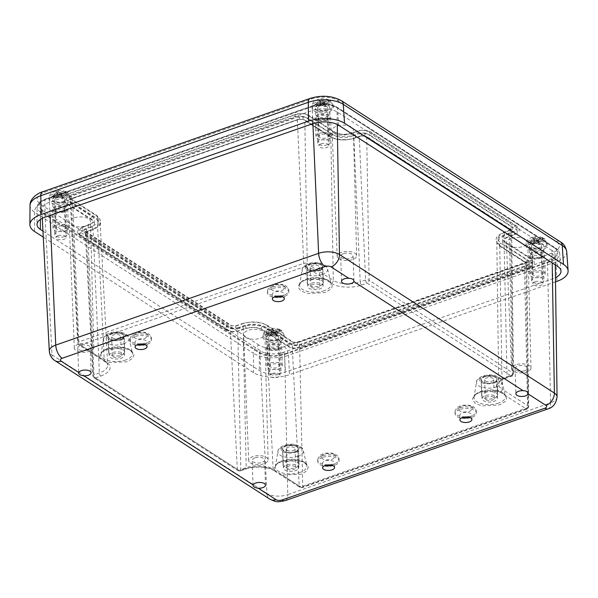 <?xml version="1.0" encoding="UTF-8"?>
<svg xmlns="http://www.w3.org/2000/svg" width="598" height="598" viewBox="0 0 598 598"><rect width="100%" height="100%" fill="white"/><g stroke="black" fill="none" stroke-linecap="round" stroke-linejoin="round"><path stroke-width="0.45" stroke-dasharray="2.99 2.24" d="M144.462 344.403A5.973 2.781 178.1 0 0 146.906 342.049A5.973 2.781 178.1 0 0 143.662 339.701A5.973 2.781 178.1 0 0 137.525 340.053A5.973 2.781 178.1 0 0 134.961 342.445A5.973 2.781 178.1 0 0 137.555 344.627M281.74 296.473A5.973 2.781 178.1 0 0 284.185 294.126A5.973 2.781 178.1 0 0 280.94 291.779A5.973 2.781 178.1 0 0 274.803 292.123A5.973 2.781 178.1 0 0 272.24 294.522A5.973 2.781 178.1 0 0 274.833 296.705M332.002 465.281A5.973 2.781 178.1 0 0 334.446 462.934A5.973 2.781 178.1 0 0 331.202 460.587A5.973 2.781 178.1 0 0 325.065 460.938A5.973 2.781 178.1 0 0 322.501 463.33A5.973 2.781 178.1 0 0 325.095 465.513M469.281 417.359A5.973 2.781 178.1 0 0 471.725 415.005A5.973 2.781 178.1 0 0 468.481 412.657A5.973 2.781 178.1 0 0 462.344 413.009A5.973 2.781 178.1 0 0 459.78 415.401A5.973 2.781 178.1 0 0 462.374 417.583M343.357 253.709A6.227 2.893 178.1 0 0 340.688 256.206A6.227 2.893 178.1 0 0 347.004 258.889A6.227 2.893 178.1 0 0 353.126 255.787A6.227 2.893 178.1 0 0 349.748 253.343A6.227 2.893 178.1 0 0 343.357 253.709M87.585 350.062A6.227 2.893 178.1 0 0 90.261 347.565A6.227 2.893 178.1 0 0 83.944 344.882A6.227 2.893 178.1 0 0 77.815 347.976A6.227 2.893 178.1 0 0 81.193 350.421A6.227 2.893 178.1 0 0 87.585 350.062M254.86 457.881A6.227 2.893 178.1 0 0 252.184 460.37A6.227 2.893 178.1 0 0 258.508 463.061A6.227 2.893 178.1 0 0 264.63 459.959A6.227 2.893 178.1 0 0 261.251 457.515A6.227 2.893 178.1 0 0 254.86 457.881M524.827 370.678A6.227 2.893 178.1 0 0 527.496 368.181A6.227 2.893 178.1 0 0 521.179 365.498A6.227 2.893 178.1 0 0 515.057 368.6A6.227 2.893 178.1 0 0 518.436 371.037A6.227 2.893 178.1 0 0 524.827 370.678M551.984 250.472L337.055 111.938A17.783 8.275 178.1 0 0 312.32 110.503L49.447 202.281A17.783 8.275 178.1 0 0 41.815 209.479A17.783 8.275 178.1 0 0 44.985 213.912L259.906 352.446A17.783 8.275 178.1 0 0 284.648 353.881L547.514 262.103A17.783 8.275 178.1 0 0 555.153 255.054A17.783 8.275 178.1 0 0 551.984 250.472L552.193 262.911M338.924 258.785A9.718 4.522 178.1 0 0 349.867 260.227A9.718 4.522 178.1 0 0 356.625 255.69A9.718 4.522 178.1 0 0 346.758 251.474A9.718 4.522 178.1 0 0 337.19 256.333A9.718 4.522 178.1 0 0 338.924 258.785M78.495 344.201A9.718 4.522 178.1 0 0 74.324 348.111A9.718 4.522 178.1 0 0 84.183 352.289A9.718 4.522 178.1 0 0 93.751 347.468A9.718 4.522 178.1 0 0 88.489 343.633A9.718 4.522 178.1 0 0 78.495 344.201M250.427 462.957A9.718 4.522 178.1 0 0 261.363 464.399A9.718 4.522 178.1 0 0 268.121 459.862A9.718 4.522 178.1 0 0 258.261 455.646A9.718 4.522 178.1 0 0 248.693 460.505A9.718 4.522 178.1 0 0 250.427 462.957M515.738 364.817A9.718 4.522 178.1 0 0 511.567 368.727A9.718 4.522 178.1 0 0 521.426 372.905A9.718 4.522 178.1 0 0 530.994 368.084A9.718 4.522 178.1 0 0 525.732 364.257A9.718 4.522 178.1 0 0 515.738 364.817M277.554 349.307A6.227 2.893 178.1 0 0 280.23 346.818A6.227 2.893 178.1 0 0 273.906 344.127A6.227 2.893 178.1 0 0 267.784 347.229A6.227 2.893 178.1 0 0 271.163 349.673A6.227 2.893 178.1 0 0 277.554 349.307M540.42 257.536A6.227 2.893 178.1 0 0 543.096 255.04A6.227 2.893 178.1 0 0 536.78 252.356A6.227 2.893 178.1 0 0 530.65 255.451A6.227 2.893 178.1 0 0 534.036 257.895A6.227 2.893 178.1 0 0 540.42 257.536M326.508 119.652A6.227 2.893 178.1 0 0 329.177 117.156A6.227 2.893 178.1 0 0 322.86 114.472A6.227 2.893 178.1 0 0 316.738 117.567A6.227 2.893 178.1 0 0 320.117 120.011A6.227 2.893 178.1 0 0 326.508 119.652M63.635 211.423A6.227 2.893 178.1 0 0 66.311 208.934A6.227 2.893 178.1 0 0 59.994 206.243A6.227 2.893 178.1 0 0 53.865 209.345A6.227 2.893 178.1 0 0 57.244 211.789A6.227 2.893 178.1 0 0 63.635 211.423M73.778 217.964A10.674 4.963 178.1 0 0 69.196 222.254A10.674 4.963 178.1 0 0 80.027 226.844A10.674 4.963 178.1 0 0 90.53 221.544A10.674 4.963 178.1 0 0 84.752 217.343A10.674 4.963 178.1 0 0 73.778 217.964M245.472 337.339A10.674 4.963 178.1 0 0 257.476 338.924A10.674 4.963 178.1 0 0 264.899 333.938A10.674 4.963 178.1 0 0 254.068 329.319A10.674 4.963 178.1 0 0 243.565 334.648A10.674 4.963 178.1 0 0 245.472 337.339M333.968 133.167A10.674 4.963 178.1 0 0 345.98 134.752A10.674 4.963 178.1 0 0 353.396 129.773A10.674 4.963 178.1 0 0 342.564 125.146A10.674 4.963 178.1 0 0 332.062 130.476A10.674 4.963 178.1 0 0 333.968 133.167M511.021 238.58A10.674 4.963 178.1 0 0 506.439 242.87A10.674 4.963 178.1 0 0 517.263 247.46A10.674 4.963 178.1 0 0 527.765 242.168A10.674 4.963 178.1 0 0 521.987 237.959A10.674 4.963 178.1 0 0 511.021 238.58M237.698 327.958L243.094 326.074A16.535 7.692 -1.9 0 1 266.095 327.412L292.145 344.201A5.352 2.489 178.1 0 0 299.591 344.635L524.461 266.125A5.352 2.489 178.1 0 0 526.763 264.002A5.352 2.489 178.1 0 0 525.806 262.627L499.756 245.83A16.535 7.692 -1.9 0 1 496.803 241.57A16.535 7.692 -1.9 0 1 503.905 235.021L509.309 233.13A5.352 2.489 178.1 0 0 511.604 231.015A5.352 2.489 178.1 0 0 510.647 229.632L366.709 136.852A5.352 2.489 178.1 0 0 359.263 136.426L353.867 138.31A16.535 7.692 -1.9 0 1 330.866 136.972L304.816 120.183A5.352 2.489 178.1 0 0 297.378 119.749L72.5 198.259A5.352 2.489 178.1 0 0 70.205 200.427A5.352 2.489 178.1 0 0 71.155 201.758L97.205 218.554A16.535 7.692 -1.9 0 1 100.15 222.673A16.535 7.692 -1.9 0 1 93.056 229.363L87.659 231.254A5.352 2.489 178.1 0 0 85.357 233.414A5.352 2.489 178.1 0 0 86.314 234.752L230.252 327.532A5.352 2.489 178.1 0 0 237.698 327.958L240.822 469.535A2.534 1.181 -1.9 0 1 237.294 469.325L230.252 327.532M278.391 374.49A6.227 2.893 -1.9 0 1 272 374.849A6.227 2.893 -1.9 0 1 268.622 372.405A6.227 2.893 -1.9 0 1 274.744 369.31A6.227 2.893 -1.9 0 1 281.06 371.993A6.227 2.893 -1.9 0 1 278.391 374.49M541.257 282.712A6.227 2.893 -1.9 0 1 534.866 283.071A6.227 2.893 -1.9 0 1 531.487 280.626A6.227 2.893 -1.9 0 1 537.617 277.532A6.227 2.893 -1.9 0 1 543.933 280.215A6.227 2.893 -1.9 0 1 541.257 282.712M327.338 144.828A6.227 2.893 -1.9 0 1 320.954 145.187A6.227 2.893 -1.9 0 1 317.568 142.743A6.227 2.893 -1.9 0 1 323.697 139.648A6.227 2.893 -1.9 0 1 330.014 142.331A6.227 2.893 -1.9 0 1 327.338 144.828M64.472 236.606A6.227 2.893 -1.9 0 1 58.081 236.965A6.227 2.893 -1.9 0 1 54.702 234.521A6.227 2.893 -1.9 0 1 60.824 231.426A6.227 2.893 -1.9 0 1 67.148 234.11A6.227 2.893 -1.9 0 1 64.472 236.606M274.131 470.006L281.905 474.947L301.108 474.244L306.938 470.88L308.471 466.425L305.032 462.553L297.662 460.131L280.006 461.888L274.617 465.707L274.131 470.006C268.166 466.246 252.879 465.67 244.874 468.899A2.489 1.233 70.8 0 0 245.621 469.049A2.489 1.233 70.8 0 0 246.219 467.651A19.345 9 -1.9 0 1 273.137 469.213L266.095 327.412M86.314 234.752L93.355 376.546A2.534 1.181 -1.9 0 1 92.899 375.918A2.534 1.181 -1.9 0 1 93.991 374.886A2.489 1.233 70.8 0 0 95.486 377.973L95.471 378.003A2.489 1.831 122.8 0 1 94.05 377.891A2.489 1.831 122.8 0 1 93.355 376.546L237.294 469.325A2.489 1.831 -57.2 0 0 237.989 470.671A2.489 1.831 -57.2 0 0 239.417 470.783L239.477 470.783A2.489 1.233 70.8 0 0 240.224 470.932A2.489 1.233 70.8 0 0 240.822 469.535L246.219 467.651L243.094 326.074M99.717 357.522L107.356 362.508L126.731 361.85L132.554 358.494L134.109 354.053L130.708 350.189L123.375 347.752L105.749 349.449L100.307 353.231L99.717 357.522L80.311 345.009A2.489 1.831 122.8 0 1 78.891 344.904A2.489 1.831 122.8 0 1 78.196 343.558L71.155 201.758M97.205 218.554L104.246 360.347L78.196 343.558A2.534 1.181 -1.9 0 1 77.747 342.931A2.534 1.181 -1.9 0 1 78.831 341.899A2.489 1.233 70.8 0 0 80.326 344.986L80.311 345.009M72.5 198.259L78.831 341.899L303.709 263.389A2.534 1.181 -1.9 0 1 307.237 263.591A2.489 1.831 122.8 0 1 305.264 266.476L305.204 266.469A2.489 1.233 -109.2 0 1 303.709 263.389L297.378 119.749M305.264 266.476L332.436 283.923C338.401 287.683 353.695 288.258 361.693 285.029A2.489 1.233 -109.2 0 1 360.205 281.95A19.345 9 -1.9 0 1 333.288 280.387L330.866 136.972M353.867 138.31L360.205 281.95L365.602 280.058A2.534 1.181 -1.9 0 1 369.13 280.268A2.489 1.831 122.8 0 1 367.157 283.146L367.09 283.146A2.489 1.233 -109.2 0 1 365.602 280.058L359.263 136.426M366.709 136.852L369.13 280.268L513.069 373.047A2.534 1.181 -1.9 0 1 513.525 373.698A2.534 1.181 -1.9 0 1 512.434 374.707A2.489 1.233 -109.2 0 1 511.836 376.105A2.489 1.233 -109.2 0 1 511.081 375.955L511.096 375.925A2.489 1.831 -57.2 0 0 513.069 373.047L510.647 229.632M506.85 396.414L499.21 391.421L481.128 391.668L474.715 394.792L472.345 399.143L475.029 403.202L481.801 405.915L499.719 404.898L506.005 401.026L506.85 396.414L526.255 408.92A2.489 1.831 -57.2 0 0 528.228 406.035L525.806 262.627M499.756 245.83L502.178 389.246L528.228 406.035A2.534 1.181 -1.9 0 1 528.677 406.692A2.534 1.181 -1.9 0 1 527.593 407.694A2.489 1.233 -109.2 0 1 526.988 409.092A2.489 1.233 -109.2 0 1 526.24 408.942L526.255 408.92M524.461 266.125L527.593 407.694L302.715 486.204A2.534 1.181 -1.9 0 1 299.187 486.002A2.489 1.831 -57.2 0 0 299.882 487.348A2.489 1.831 -57.2 0 0 301.302 487.452L301.362 487.46A2.489 1.233 70.8 0 0 302.117 487.609A2.489 1.233 70.8 0 0 302.715 486.204L299.591 344.635M134.789 336.569A10.674 4.963 178.1 0 0 130.207 340.838A10.674 4.963 178.1 0 0 141.038 345.45A10.674 4.963 178.1 0 0 151.541 340.135A10.674 4.963 178.1 0 0 145.748 335.941A10.674 4.963 178.1 0 0 134.789 336.569M272.068 288.64A10.674 4.963 178.1 0 0 267.485 292.915A10.674 4.963 178.1 0 0 278.317 297.52A10.674 4.963 178.1 0 0 288.819 292.205A10.674 4.963 178.1 0 0 283.018 288.012A10.674 4.963 178.1 0 0 272.068 288.64M459.608 409.518A10.674 4.963 178.1 0 0 455.026 413.794A10.674 4.963 178.1 0 0 465.857 418.406A10.674 4.963 178.1 0 0 476.359 413.091A10.674 4.963 178.1 0 0 470.566 408.897A10.674 4.963 178.1 0 0 459.608 409.518M322.337 457.448A10.674 4.963 178.1 0 0 317.755 461.723A10.674 4.963 178.1 0 0 328.579 466.328A10.674 4.963 178.1 0 0 339.081 461.013A10.674 4.963 178.1 0 0 333.288 456.827A10.674 4.963 178.1 0 0 322.337 457.448M324.669 278.982L306.625 279.311L300.278 282.45L297.983 286.793L300.697 290.837L307.462 293.528L325.349 292.504L331.673 288.587L332.436 283.923M111.602 333.617A8.006 3.723 -1.9 0 1 119.817 333.146A8.006 3.723 -1.9 0 1 124.167 336.293A8.006 3.723 -1.9 0 1 116.289 340.277A8.006 3.723 -1.9 0 1 108.163 336.824A8.006 3.723 -1.9 0 1 111.602 333.617M310.213 264.271A8.006 3.723 -1.9 0 1 318.435 263.808A8.006 3.723 -1.9 0 1 322.778 266.947A8.006 3.723 -1.9 0 1 314.899 270.931A8.006 3.723 -1.9 0 1 306.781 267.478A8.006 3.723 -1.9 0 1 310.213 264.271M484.589 376.665A8.006 3.723 -1.9 0 1 492.804 376.202A8.006 3.723 -1.9 0 1 497.147 379.341A8.006 3.723 -1.9 0 1 489.276 383.325A8.006 3.723 -1.9 0 1 481.151 379.872A8.006 3.723 -1.9 0 1 484.589 376.665M285.971 446.011A8.006 3.723 -1.9 0 1 294.194 445.54A8.006 3.723 -1.9 0 1 298.537 448.687A8.006 3.723 -1.9 0 1 290.658 452.671A8.006 3.723 -1.9 0 1 282.54 449.218A8.006 3.723 -1.9 0 1 285.971 446.011M112.125 349.352A8.006 3.723 -1.9 0 1 120.34 348.881A8.006 3.723 -1.9 0 1 124.683 352.028A8.006 3.723 -1.9 0 1 116.812 356.012A8.006 3.723 -1.9 0 1 108.687 352.558A8.006 3.723 -1.9 0 1 112.125 349.352M310.736 280.006A8.006 3.723 -1.9 0 1 318.951 279.543A8.006 3.723 -1.9 0 1 323.301 282.682A8.006 3.723 -1.9 0 1 315.423 286.666A8.006 3.723 -1.9 0 1 307.297 283.213A8.006 3.723 -1.9 0 1 310.736 280.006M485.113 392.4A8.006 3.723 -1.9 0 1 493.328 391.937A8.006 3.723 -1.9 0 1 497.671 395.076A8.006 3.723 -1.9 0 1 489.792 399.06A8.006 3.723 -1.9 0 1 481.674 395.607A8.006 3.723 -1.9 0 1 485.113 392.4M286.494 461.746A8.006 3.723 -1.9 0 1 294.709 461.275A8.006 3.723 -1.9 0 1 299.06 464.422A8.006 3.723 -1.9 0 1 291.181 468.406A8.006 3.723 -1.9 0 1 283.063 464.952A8.006 3.723 -1.9 0 1 286.494 461.746M55.726 197.086A7.116 3.311 178.1 0 0 52.676 199.941A7.116 3.311 178.1 0 0 59.89 203.006A7.116 3.311 178.1 0 0 66.894 199.463A7.116 3.311 178.1 0 0 63.029 196.675A7.116 3.311 178.1 0 0 55.726 197.086M318.599 105.315A7.116 3.311 178.1 0 0 315.542 108.163A7.116 3.311 178.1 0 0 322.763 111.235A7.116 3.311 178.1 0 0 329.76 107.692A7.116 3.311 178.1 0 0 325.903 104.897A7.116 3.311 178.1 0 0 318.599 105.315M532.504 243.192A7.116 3.311 178.1 0 0 529.454 246.04A7.116 3.311 178.1 0 0 536.668 249.112A7.116 3.311 178.1 0 0 543.672 245.569A7.116 3.311 178.1 0 0 539.807 242.773A7.116 3.311 178.1 0 0 532.504 243.192M269.638 334.97A7.116 3.311 178.1 0 0 266.581 337.818A7.116 3.311 178.1 0 0 273.802 340.89A7.116 3.311 178.1 0 0 280.806 337.347A7.116 3.311 178.1 0 0 276.941 334.551A7.116 3.311 178.1 0 0 269.638 334.97M55.935 203.38A7.116 3.311 -1.9 0 1 63.239 202.969A7.116 3.311 -1.9 0 1 67.103 205.764A7.116 3.311 -1.9 0 1 60.099 209.3A7.116 3.311 -1.9 0 1 52.878 206.235A7.116 3.311 -1.9 0 1 55.935 203.38M318.809 111.609A7.116 3.311 -1.9 0 1 326.112 111.191A7.116 3.311 -1.9 0 1 329.969 113.986A7.116 3.311 -1.9 0 1 322.972 117.529A7.116 3.311 -1.9 0 1 315.751 114.457A7.116 3.311 -1.9 0 1 318.809 111.609M532.713 249.486A7.116 3.311 -1.9 0 1 540.016 249.067A7.116 3.311 -1.9 0 1 543.881 251.863A7.116 3.311 -1.9 0 1 536.877 255.406A7.116 3.311 -1.9 0 1 529.664 252.334A7.116 3.311 -1.9 0 1 532.713 249.486M269.848 341.264A7.116 3.311 -1.9 0 1 277.151 340.845A7.116 3.311 -1.9 0 1 281.008 343.641A7.116 3.311 -1.9 0 1 274.011 347.184A7.116 3.311 -1.9 0 1 266.79 344.112A7.116 3.311 -1.9 0 1 269.848 341.264M555.512 281.845L289.522 374.707A25.893 12.042 -1.9 0 1 253.5 372.621L43.273 237.114M42.959 231.105L259.345 370.581A18.777 8.731 178.1 0 0 285.463 372.091L552.933 278.713A18.777 8.731 178.1 0 0 555.46 277.666M242.362 323.832C248.925 321.126 261.917 321.881 266.155 325.215L292.512 342.206L298.417 342.542L526.233 263.008C528.184 262.171 528.542 261.251 527.301 260.235L500.937 243.244C495.951 239.14 497.379 235.41 505.235 232.054L511.073 230.013C513.032 229.184 513.383 228.257 512.142 227.24L366.155 133.145L360.258 132.801L354.412 134.842C347.857 137.547 334.865 136.793 330.627 133.459L304.262 116.475L298.365 116.132L70.549 195.673C68.598 196.503 68.239 197.422 69.48 198.446L95.844 215.43C100.83 219.533 99.403 223.263 91.546 226.62L85.708 228.66C83.75 229.49 83.399 230.417 84.639 231.433L230.626 325.529L236.524 325.873L242.362 323.832A1.779 0.875 70.8 0 0 241.831 323.727A1.779 0.875 70.8 0 0 241.457 325.215A1.779 0.875 70.8 0 0 242.467 326.979C248.985 324.273 262.066 325.035 266.26 328.362L292.616 345.352L298.522 345.689L526.337 266.155C528.281 265.318 528.639 264.398 527.406 263.382L501.042 246.391C496.056 242.287 497.491 238.557 505.34 235.201L511.178 233.16C513.129 232.33 513.48 231.404 512.247 230.387L366.26 136.292L360.362 135.948L354.517 137.989C348.006 140.694 334.925 139.939 330.731 136.606L304.367 119.622L298.469 119.279L70.654 198.82C68.703 199.65 68.351 200.577 69.585 201.593L95.942 218.576C100.927 222.68 99.5 226.41 91.651 229.767L85.806 231.807C83.862 232.637 83.511 233.564 84.744 234.58L230.731 328.676A1.779 1.308 -57.2 0 0 232.054 327.211A1.779 1.308 -57.2 0 0 231.643 325.611A1.779 1.308 -57.2 0 0 230.626 325.529M238.991 327.457C234.438 328.743 230.462 328.519 227.076 326.77L81.089 232.674C78.585 230.619 79.295 228.75 83.242 227.068L89.08 225.027C94.947 222.523 96.016 219.735 92.286 216.67L65.93 199.68C63.425 197.632 64.143 195.763 68.082 194.081L295.905 114.539C300.458 113.254 304.427 113.485 307.821 115.235L334.177 132.225C339.23 134.819 345.158 135.163 351.953 133.257L357.791 131.216C362.343 129.93 366.32 130.162 369.706 131.904L515.693 225.999C518.197 228.055 517.479 229.924 513.54 231.605L507.702 233.646C501.834 236.15 500.765 238.938 504.495 242.003L530.852 258.994C533.356 261.049 532.639 262.911 528.699 264.593L300.876 344.134C296.324 345.42 292.355 345.188 288.961 343.439L262.604 326.456C257.544 323.854 251.623 323.511 244.829 325.424L238.991 327.457A1.779 0.875 -109.2 0 1 240 329.221A1.779 0.875 -109.2 0 1 239.626 330.716A1.779 0.875 -109.2 0 1 239.095 330.604C234.543 331.89 230.566 331.658 227.18 329.917A1.779 1.308 122.8 0 1 226.164 329.834A1.779 1.308 122.8 0 1 225.752 328.235A1.779 1.308 122.8 0 1 227.076 326.77M495.458 377.405A7.684 3.573 178.1 0 0 486.802 376.262A7.684 3.573 178.1 0 0 481.472 379.865A7.684 3.573 178.1 0 0 489.269 383.176A7.684 3.573 178.1 0 0 496.826 379.349A7.684 3.573 178.1 0 0 495.458 377.405M496.086 396.287A7.684 3.573 -1.9 0 1 497.454 398.238A7.684 3.573 -1.9 0 1 489.897 402.065A7.684 3.573 -1.9 0 1 482.1 398.746A7.684 3.573 -1.9 0 1 487.422 395.151A7.684 3.573 -1.9 0 1 496.086 396.287M485.434 380.904A4.522 2.108 178.1 0 0 490.532 381.576A4.522 2.108 178.1 0 0 493.671 379.453A4.522 2.108 178.1 0 0 489.082 377.502A4.522 2.108 178.1 0 0 484.627 379.76A4.522 2.108 178.1 0 0 485.434 380.904M486.062 399.785A4.522 2.108 178.1 0 0 491.16 400.458A4.522 2.108 178.1 0 0 494.299 398.343A4.522 2.108 178.1 0 0 489.71 396.384A4.522 2.108 178.1 0 0 485.255 398.642A4.522 2.108 178.1 0 0 486.062 399.785M122.478 334.349A7.684 3.573 178.1 0 0 113.814 333.213A7.684 3.573 178.1 0 0 108.485 336.809A7.684 3.573 178.1 0 0 116.281 340.127A7.684 3.573 178.1 0 0 123.846 336.3A7.684 3.573 178.1 0 0 122.478 334.349M123.098 353.239A7.684 3.573 -1.9 0 1 124.474 355.182A7.684 3.573 -1.9 0 1 116.909 359.009A7.684 3.573 -1.9 0 1 109.113 355.69A7.684 3.573 -1.9 0 1 114.442 352.095A7.684 3.573 -1.9 0 1 123.098 353.239M112.454 337.855A4.522 2.108 178.1 0 0 117.552 338.52A4.522 2.108 178.1 0 0 120.691 336.405A4.522 2.108 178.1 0 0 116.094 334.454A4.522 2.108 178.1 0 0 111.647 336.704A4.522 2.108 178.1 0 0 112.454 337.855M113.074 356.737A4.522 2.108 178.1 0 0 118.18 357.41A4.522 2.108 178.1 0 0 121.312 355.287A4.522 2.108 178.1 0 0 116.722 353.336A4.522 2.108 178.1 0 0 112.267 355.586A4.522 2.108 178.1 0 0 113.074 356.737M296.847 446.743A7.684 3.573 178.1 0 0 288.184 445.607A7.684 3.573 178.1 0 0 282.861 449.203A7.684 3.573 178.1 0 0 290.658 452.522A7.684 3.573 178.1 0 0 298.215 448.694A7.684 3.573 178.1 0 0 296.847 446.743M297.475 465.633A7.684 3.573 -1.9 0 1 298.843 467.576A7.684 3.573 -1.9 0 1 291.278 471.403A7.684 3.573 -1.9 0 1 283.482 468.085A7.684 3.573 -1.9 0 1 288.812 464.489A7.684 3.573 -1.9 0 1 297.475 465.633M286.823 450.249A4.522 2.108 178.1 0 0 291.921 450.914A4.522 2.108 178.1 0 0 295.061 448.799A4.522 2.108 178.1 0 0 290.464 446.848A4.522 2.108 178.1 0 0 286.016 449.098A4.522 2.108 178.1 0 0 286.823 450.249M287.451 469.131A4.522 2.108 178.1 0 0 292.549 469.804A4.522 2.108 178.1 0 0 295.689 467.681A4.522 2.108 178.1 0 0 291.091 465.73A4.522 2.108 178.1 0 0 286.644 467.98A4.522 2.108 178.1 0 0 287.451 469.131M321.089 265.011A7.684 3.573 178.1 0 0 312.425 263.868A7.684 3.573 178.1 0 0 307.095 267.47A7.684 3.573 178.1 0 0 314.899 270.782A7.684 3.573 178.1 0 0 322.457 266.955A7.684 3.573 178.1 0 0 321.089 265.011M321.717 283.893A7.684 3.573 -1.9 0 1 323.084 285.844A7.684 3.573 -1.9 0 1 315.52 289.671A7.684 3.573 -1.9 0 1 307.723 286.352A7.684 3.573 -1.9 0 1 313.053 282.757A7.684 3.573 -1.9 0 1 321.717 283.893M311.065 268.509A4.522 2.108 178.1 0 0 316.163 269.182A4.522 2.108 178.1 0 0 319.302 267.059A4.522 2.108 178.1 0 0 314.705 265.108A4.522 2.108 178.1 0 0 310.257 267.366A4.522 2.108 178.1 0 0 311.065 268.509M311.693 287.391A4.522 2.108 178.1 0 0 316.791 288.064A4.522 2.108 178.1 0 0 319.93 285.949A4.522 2.108 178.1 0 0 315.333 283.99A4.522 2.108 178.1 0 0 310.885 286.248A4.522 2.108 178.1 0 0 311.693 287.391M329.894 134.042A7.684 3.573 -1.9 0 1 331.262 135.993A7.684 3.573 -1.9 0 1 323.705 139.82A7.684 3.573 -1.9 0 1 315.908 136.501A7.684 3.573 -1.9 0 1 321.231 132.906A7.684 3.573 -1.9 0 1 329.894 134.042M329.266 115.16A7.684 3.573 178.1 0 0 320.603 114.016A7.684 3.573 178.1 0 0 315.281 117.619A7.684 3.573 178.1 0 0 323.077 120.931A7.684 3.573 178.1 0 0 330.634 117.111A7.684 3.573 178.1 0 0 329.266 115.16M319.87 137.54A4.522 2.108 -1.9 0 1 319.063 136.396A4.522 2.108 -1.9 0 1 323.511 134.139A4.522 2.108 -1.9 0 1 328.108 136.097A4.522 2.108 -1.9 0 1 324.968 138.213A4.522 2.108 -1.9 0 1 319.87 137.54M319.242 118.658A4.522 2.108 -1.9 0 1 318.435 117.514A4.522 2.108 -1.9 0 1 322.89 115.257A4.522 2.108 -1.9 0 1 327.48 117.215A4.522 2.108 -1.9 0 1 324.34 119.331A4.522 2.108 -1.9 0 1 319.242 118.658M543.806 271.926A7.684 3.573 -1.9 0 1 545.182 273.877A7.684 3.573 -1.9 0 1 537.617 277.704A7.684 3.573 -1.9 0 1 529.821 274.385A7.684 3.573 -1.9 0 1 535.15 270.789A7.684 3.573 -1.9 0 1 543.806 271.926M543.186 253.044A7.684 3.573 178.1 0 0 534.522 251.9A7.684 3.573 178.1 0 0 529.193 255.503A7.684 3.573 178.1 0 0 536.997 258.814A7.684 3.573 178.1 0 0 544.554 254.995A7.684 3.573 178.1 0 0 543.186 253.044M533.782 275.424A4.522 2.108 -1.9 0 1 532.982 274.28A4.522 2.108 -1.9 0 1 537.43 272.023A4.522 2.108 -1.9 0 1 542.02 273.981A4.522 2.108 -1.9 0 1 538.888 276.097A4.522 2.108 -1.9 0 1 533.782 275.424M533.162 256.542A4.522 2.108 -1.9 0 1 532.355 255.398A4.522 2.108 -1.9 0 1 536.802 253.141A4.522 2.108 -1.9 0 1 541.399 255.099A4.522 2.108 -1.9 0 1 538.26 257.215A4.522 2.108 -1.9 0 1 533.162 256.542M67.021 225.82A7.684 3.573 -1.9 0 1 68.396 227.771A7.684 3.573 -1.9 0 1 60.832 231.59A7.684 3.573 -1.9 0 1 53.035 228.279A7.684 3.573 -1.9 0 1 58.365 224.676A7.684 3.573 -1.9 0 1 67.021 225.82M66.4 206.938A7.684 3.573 178.1 0 0 57.737 205.794A7.684 3.573 178.1 0 0 52.407 209.397A7.684 3.573 178.1 0 0 60.204 212.709A7.684 3.573 178.1 0 0 67.768 208.881A7.684 3.573 178.1 0 0 66.4 206.938M56.997 229.318A4.522 2.108 -1.9 0 1 56.19 228.174A4.522 2.108 -1.9 0 1 60.645 225.917A4.522 2.108 -1.9 0 1 65.234 227.875A4.522 2.108 -1.9 0 1 62.102 229.991A4.522 2.108 -1.9 0 1 56.997 229.318M56.376 210.436A4.522 2.108 -1.9 0 1 55.569 209.285A4.522 2.108 -1.9 0 1 60.017 207.035A4.522 2.108 -1.9 0 1 64.606 208.986A4.522 2.108 -1.9 0 1 61.474 211.109A4.522 2.108 -1.9 0 1 56.376 210.436M280.94 363.704A7.684 3.573 -1.9 0 1 282.308 365.655A7.684 3.573 -1.9 0 1 274.751 369.474A7.684 3.573 -1.9 0 1 266.955 366.163A7.684 3.573 -1.9 0 1 272.277 362.56A7.684 3.573 -1.9 0 1 280.94 363.704M280.312 344.822A7.684 3.573 178.1 0 0 271.656 343.678A7.684 3.573 178.1 0 0 266.327 347.281A7.684 3.573 178.1 0 0 274.123 350.592A7.684 3.573 178.1 0 0 281.68 346.765A7.684 3.573 178.1 0 0 280.312 344.822M270.916 367.202A4.522 2.108 -1.9 0 1 270.109 366.058A4.522 2.108 -1.9 0 1 274.564 363.801A4.522 2.108 -1.9 0 1 279.154 365.759A4.522 2.108 -1.9 0 1 276.014 367.875A4.522 2.108 -1.9 0 1 270.916 367.202M270.289 348.32A4.522 2.108 -1.9 0 1 269.481 347.169A4.522 2.108 -1.9 0 1 273.936 344.919A4.522 2.108 -1.9 0 1 278.526 346.87A4.522 2.108 -1.9 0 1 275.386 348.993A4.522 2.108 -1.9 0 1 270.289 348.32M319.781 106.078A5.038 2.34 178.1 0 0 317.62 108.096A5.038 2.34 178.1 0 0 322.733 110.264A5.038 2.34 178.1 0 0 327.689 107.76A5.038 2.34 178.1 0 0 324.953 105.779A5.038 2.34 178.1 0 0 319.781 106.078M321.036 143.841A5.038 2.34 -1.9 0 1 326.202 143.55A5.038 2.34 -1.9 0 1 328.937 145.523A5.038 2.34 -1.9 0 1 323.981 148.035A5.038 2.34 -1.9 0 1 318.869 145.86A5.038 2.34 -1.9 0 1 321.036 143.841M316.634 104.045A10.555 4.911 178.1 0 0 312.104 108.275A10.555 4.911 178.1 0 0 322.815 112.835A10.555 4.911 178.1 0 0 333.206 107.573A10.555 4.911 178.1 0 0 327.472 103.432A10.555 4.911 178.1 0 0 316.634 104.045M316.858 103.133L313.935 105.682L320.057 103.544L320.64 103.97L318.756 102.759L318.674 100.24L320.678 101.63L316.858 103.133L319.033 99.776L326.433 99.791L322.905 101.017L320.072 99.754L318.674 100.24M315.557 106.728L318.48 104.179L322.008 102.946L322.068 104.859L315.557 106.728A9.561 4.448 -1.9 0 1 313.935 105.682M328.055 100.838L331.075 101.309L324.953 103.447L324.437 105.031L326.321 106.242L326.239 103.723L324.236 102.34L328.055 100.838C331.389 102.878 321.597 106.294 318.48 104.179M333.206 107.573L333.138 105.659A10.555 4.911 178.1 0 0 327.405 101.518A10.555 4.911 178.1 0 0 316.574 102.131A10.555 4.911 178.1 0 0 312.036 106.362A10.555 4.911 178.1 0 0 322.748 110.922A10.555 4.911 178.1 0 0 333.138 105.659L331.075 101.309A9.561 4.448 -1.9 0 0 329.453 100.262L326.433 99.791M318.756 102.759L320.154 102.273L322.038 103.484L323.331 102.4L329.453 100.262M322.008 102.946L324.834 104.216L326.239 103.723M320.386 101.899L320.446 103.813L323.04 105.517L322.957 103.006M320.057 103.544L321.679 104.59M320.154 102.273L320.072 99.754M323.331 102.4L324.953 103.447M324.236 102.34L324.437 105.031L322.038 103.484L321.956 100.965M326.321 106.242L324.923 106.736L324.834 104.216M324.923 106.736L322.068 104.859M533.693 243.954A5.038 2.34 178.1 0 0 531.525 245.972A5.038 2.34 178.1 0 0 536.638 248.148A5.038 2.34 178.1 0 0 541.594 245.636A5.038 2.34 178.1 0 0 538.858 243.663A5.038 2.34 178.1 0 0 533.693 243.954M534.941 281.718A5.038 2.34 -1.9 0 1 540.114 281.426A5.038 2.34 -1.9 0 1 542.849 283.407A5.038 2.34 -1.9 0 1 537.894 285.911A5.038 2.34 -1.9 0 1 532.781 283.736A5.038 2.34 -1.9 0 1 534.941 281.718M530.546 241.928A10.555 4.911 178.1 0 0 526.008 246.152A10.555 4.911 178.1 0 0 536.727 250.712A10.555 4.911 178.1 0 0 547.11 245.457A10.555 4.911 178.1 0 0 541.384 241.308A10.555 4.911 178.1 0 0 530.546 241.928M530.762 241.009L527.84 243.558L533.969 241.42L534.545 241.854L532.669 240.635L532.579 238.124L534.582 239.506L530.762 241.009L532.945 237.653L540.345 237.668L536.817 238.901L533.984 237.63L532.579 238.124M529.462 244.604L532.384 242.055L535.913 240.822L535.98 242.736L529.462 244.604A9.561 4.448 -1.9 0 1 527.84 243.558M541.967 238.714L544.987 239.185L538.858 241.323L538.35 242.908L540.233 244.119L540.144 241.607L538.14 240.217L541.967 238.714C545.301 240.755 535.502 244.171 532.384 242.055M547.11 245.457L547.05 243.543A10.555 4.911 178.1 0 0 541.317 239.394A10.555 4.911 178.1 0 0 530.478 240.015A10.555 4.911 178.1 0 0 525.948 244.238A10.555 4.911 178.1 0 0 536.66 248.798A10.555 4.911 178.1 0 0 547.05 243.543L544.987 239.185A9.561 4.448 -1.9 0 0 543.365 238.139L540.345 237.668M532.669 240.635L534.066 240.149L535.95 241.36L537.236 240.276L543.365 238.139M535.913 240.822L538.746 242.093L540.144 241.607M534.291 239.783L534.358 241.697L536.944 243.401L536.862 240.882M533.969 241.42L535.591 242.467M534.066 240.149L533.984 237.63M537.236 240.276L538.858 241.323M538.14 240.217L538.35 242.908L535.95 241.36L535.868 238.841M540.233 244.119L538.828 244.612L538.746 242.093M538.828 244.612L535.98 242.736M270.819 335.732A5.038 2.34 178.1 0 0 268.659 337.75A5.038 2.34 178.1 0 0 273.772 339.926A5.038 2.34 178.1 0 0 278.728 337.414A5.038 2.34 178.1 0 0 275.992 335.433A5.038 2.34 178.1 0 0 270.819 335.732M272.075 373.496A5.038 2.34 -1.9 0 1 277.248 373.204A5.038 2.34 -1.9 0 1 279.976 375.178A5.038 2.34 -1.9 0 1 275.02 377.689A5.038 2.34 -1.9 0 1 269.907 375.514A5.038 2.34 -1.9 0 1 272.075 373.496M267.672 333.699A10.555 4.911 178.1 0 0 263.142 337.93A10.555 4.911 178.1 0 0 273.854 342.49A10.555 4.911 178.1 0 0 284.244 337.235A10.555 4.911 178.1 0 0 278.511 333.086A10.555 4.911 178.1 0 0 267.672 333.699M267.897 332.787L264.974 335.336L271.096 333.198L271.679 333.624L269.795 332.413L269.713 329.894L271.716 331.285L267.897 332.787L270.072 329.431L277.472 329.446L273.944 330.679L271.111 329.408L269.713 329.894M266.596 336.382L269.519 333.834L273.047 332.6L273.107 334.514L266.596 336.382A9.561 4.448 -1.9 0 1 264.974 335.336M279.094 330.492L282.114 330.963L275.992 333.101L275.476 334.686L277.36 335.897L277.278 333.378L275.274 331.995L279.094 330.492C282.428 332.533 272.636 335.949 269.519 333.834M269.795 332.413L271.2 331.927L273.077 333.138L274.37 332.054L280.492 329.917A9.561 4.448 -1.9 0 1 282.114 330.963L284.177 335.321A10.555 4.911 178.1 0 0 278.451 331.172A10.555 4.911 178.1 0 0 267.612 331.785A10.555 4.911 178.1 0 0 263.075 336.016A10.555 4.911 178.1 0 0 273.794 340.576A10.555 4.911 178.1 0 0 284.177 335.321L284.244 337.235M280.492 329.917L277.472 329.446M273.047 332.6L275.872 333.871L277.278 333.378M271.425 331.554L271.485 333.467L274.078 335.172L273.996 332.66M271.096 333.198L272.718 334.245M271.2 331.927L271.111 329.408M274.37 332.054L275.992 333.101M275.274 331.995L275.476 334.686L273.077 333.138L272.994 330.619M277.36 335.897L275.962 336.39L275.872 333.871M275.962 336.39L273.107 334.514M56.915 197.848A5.038 2.34 178.1 0 0 54.747 199.867A5.038 2.34 178.1 0 0 59.86 202.042A5.038 2.34 178.1 0 0 64.816 199.538A5.038 2.34 178.1 0 0 62.08 197.557A5.038 2.34 178.1 0 0 56.915 197.848M58.163 235.619A5.038 2.34 -1.9 0 1 63.336 235.328A5.038 2.34 -1.9 0 1 66.072 237.301A5.038 2.34 -1.9 0 1 61.116 239.813A5.038 2.34 -1.9 0 1 56.003 237.638A5.038 2.34 -1.9 0 1 58.163 235.619M53.768 195.823A10.555 4.911 178.1 0 0 49.23 200.053A10.555 4.911 178.1 0 0 59.942 204.613A10.555 4.911 178.1 0 0 70.332 199.351A10.555 4.911 178.1 0 0 64.599 195.21A10.555 4.911 178.1 0 0 53.768 195.823M53.984 194.911L51.062 197.46L57.191 195.322L57.767 195.748L55.883 194.537L55.801 192.018L57.804 193.408L53.984 194.911L56.16 191.554L63.567 191.562L60.039 192.795L57.206 191.532L55.801 192.018M52.684 198.506L55.607 195.957L59.135 194.724L59.202 196.637L52.684 198.506A9.561 4.448 -1.9 0 1 51.062 197.46M65.189 192.608L68.209 193.087L62.08 195.225L61.572 196.809L63.455 198.02L63.366 195.501L61.362 194.118L65.189 192.608C68.516 194.649 58.724 198.073 55.607 195.957M70.332 199.351L70.272 197.437A10.555 4.911 178.1 0 0 64.539 193.296A10.555 4.911 178.1 0 0 53.7 193.909A10.555 4.911 178.1 0 0 49.171 198.14A10.555 4.911 178.1 0 0 59.882 202.7A10.555 4.911 178.1 0 0 70.272 197.437L68.209 193.087A9.561 4.448 -1.9 0 0 66.587 192.04L63.567 191.562M55.883 194.537L57.288 194.044L59.172 195.262L60.458 194.178L66.587 192.04M59.135 194.724L61.968 195.995L63.366 195.501M57.513 193.677L57.58 195.591L60.166 197.295L60.084 194.776M57.191 195.322L58.813 196.368M57.288 194.044L57.206 191.532M60.458 194.178L62.08 195.225M61.362 194.118L61.572 196.809L59.172 195.262L59.09 192.743M63.455 198.02L62.05 198.506L61.968 195.995M62.05 198.506L59.202 196.637M54.956 360.646A10.674 7.841 122.8 0 1 51.981 354.898A14.987 6.974 -1.9 0 1 49.313 351.168M44.985 213.912L51.981 354.898L266.902 493.432A10.674 7.841 -57.2 0 0 269.877 499.18M285.186 500.631A10.674 5.27 70.8 0 0 287.758 494.643A14.987 6.974 -1.9 0 1 266.902 493.432L259.906 352.446M284.648 353.881L287.758 494.643L550.623 402.865A10.674 5.27 -109.2 0 1 548.052 408.86M557.059 396.93A14.987 6.974 -1.9 0 1 550.623 402.865L547.514 262.103M337.055 111.938L337.272 124.496M312.32 110.503L312.896 123.651M49.447 202.281L50.03 215.422M106.04 361.887A2.489 1.831 122.8 0 1 104.942 361.693A2.489 1.831 122.8 0 1 104.246 360.347A19.345 9 -1.9 0 1 107.692 365.176A19.345 9 -1.9 0 1 99.388 373.003L93.991 374.886L87.659 231.254M95.486 377.973L100.883 376.09A2.489 1.233 -109.2 0 1 99.388 373.003L93.056 229.363M331.636 283.123A2.489 1.831 -57.2 0 0 333.288 280.387L307.237 263.591L304.816 120.183M500.519 391.989A2.489 1.831 -57.2 0 0 502.178 389.246A19.345 9 -1.9 0 1 498.725 384.26A19.345 9 -1.9 0 1 507.037 376.591L512.434 374.707L509.309 233.13M511.081 375.955L505.684 377.839A2.489 1.233 70.8 0 0 506.431 377.988A2.489 1.233 70.8 0 0 507.037 376.591L503.905 235.021M85.357 233.414L92.899 375.918L94.05 377.891L237.989 470.671L240.224 470.932L245.621 469.049C256.624 465.999 266.028 466.5 273.832 470.551A2.489 1.831 -57.2 0 1 273.137 469.213L299.187 486.002L292.145 344.201M526.763 264.002L528.677 406.692C528.169 408.427 527.608 409.226 526.988 409.092L302.117 487.609L299.882 487.348L273.832 470.551A2.489 1.831 -57.2 0 0 274.931 470.746M244.874 468.899L239.477 470.783M239.417 470.783L95.471 378.003M100.883 376.09C110.376 372.135 112.529 367.613 107.356 362.508M80.326 344.986L305.204 266.469M361.693 285.029L367.09 283.146M367.157 283.146L511.096 375.925M505.684 377.839C496.198 381.793 494.038 386.315 499.21 391.421M526.24 408.942L301.362 487.46M301.302 487.452L281.905 474.947M125.73 359.981A15.757 7.326 -1.9 0 1 108.918 360.751A15.757 7.326 -1.9 0 1 101.047 354.031A15.757 7.326 -1.9 0 1 116.505 346.862A15.757 7.326 -1.9 0 1 132.412 352.992A15.757 7.326 -1.9 0 1 125.73 359.981M324.348 290.635A15.757 7.326 -1.9 0 1 307.529 291.413A15.757 7.326 -1.9 0 1 299.658 284.685A15.757 7.326 -1.9 0 1 315.124 277.524A15.757 7.326 -1.9 0 1 331.023 283.646A15.757 7.326 -1.9 0 1 324.348 290.635M498.717 403.03A15.757 7.326 -1.9 0 1 481.898 403.807A15.757 7.326 -1.9 0 1 474.027 397.079A15.757 7.326 -1.9 0 1 489.493 389.918A15.757 7.326 -1.9 0 1 505.392 396.04A15.757 7.326 -1.9 0 1 498.717 403.03M300.106 472.375A15.757 7.326 -1.9 0 1 283.288 473.145A15.757 7.326 -1.9 0 1 275.416 466.425A15.757 7.326 -1.9 0 1 290.882 459.257A15.757 7.326 -1.9 0 1 306.781 465.386A15.757 7.326 -1.9 0 1 300.106 472.375M134.737 334.992A10.674 4.963 178.1 0 0 130.155 339.268A10.674 4.963 178.1 0 0 140.986 343.872A10.674 4.963 178.1 0 0 151.488 338.558A10.674 4.963 178.1 0 0 149.582 335.852A10.674 4.963 178.1 0 0 134.737 334.992M272.015 287.062A10.674 4.963 178.1 0 0 267.433 291.338A10.674 4.963 178.1 0 0 278.264 295.943A10.674 4.963 178.1 0 0 288.767 290.628A10.674 4.963 178.1 0 0 286.861 287.93A10.674 4.963 178.1 0 0 272.015 287.062M459.556 407.948A10.674 4.963 178.1 0 0 454.973 412.224A10.674 4.963 178.1 0 0 465.805 416.828A10.674 4.963 178.1 0 0 476.307 411.514A10.674 4.963 178.1 0 0 474.401 408.808A10.674 4.963 178.1 0 0 459.556 407.948M322.285 455.878A10.674 4.963 178.1 0 0 317.702 460.154A10.674 4.963 178.1 0 0 328.526 464.758A10.674 4.963 178.1 0 0 339.029 459.443A10.674 4.963 178.1 0 0 337.13 456.737A10.674 4.963 178.1 0 0 322.285 455.878M123.524 343.843A12.76 5.935 178.1 0 0 128.936 338.184A12.76 5.935 178.1 0 0 116.057 333.221A12.76 5.935 178.1 0 0 103.536 339.029A12.76 5.935 178.1 0 0 105.771 342.811A12.76 5.935 178.1 0 0 123.524 343.843M322.135 274.504A12.76 5.935 178.1 0 0 327.547 268.846A12.76 5.935 178.1 0 0 314.668 263.882A12.76 5.935 178.1 0 0 302.147 269.683A12.76 5.935 178.1 0 0 304.382 273.473A12.76 5.935 178.1 0 0 322.135 274.504M496.512 386.899A12.76 5.935 178.1 0 0 501.916 381.24A12.76 5.935 178.1 0 0 489.037 376.277A12.76 5.935 178.1 0 0 476.516 382.077A12.76 5.935 178.1 0 0 478.759 385.867A12.76 5.935 178.1 0 0 496.512 386.899M297.901 456.237A12.76 5.935 178.1 0 0 303.306 450.578A12.76 5.935 178.1 0 0 290.426 445.615A12.76 5.935 178.1 0 0 277.906 451.423A12.76 5.935 178.1 0 0 280.141 455.205A12.76 5.935 178.1 0 0 297.901 456.237M146.562 333.729C144.978 332.376 141.674 332.182 136.665 333.153C133.219 335.134 132.629 336.689 134.879 337.803C136.464 339.156 139.76 339.35 144.776 338.378C148.214 336.397 148.812 334.843 146.562 333.729M283.833 285.799C282.249 284.446 278.952 284.252 273.936 285.224C270.498 287.204 269.9 288.759 272.15 289.881C273.735 291.226 277.038 291.42 282.047 290.449C285.493 288.468 286.083 286.92 283.833 285.799M471.381 406.685C469.796 405.332 466.492 405.138 461.484 406.109C458.038 408.09 457.448 409.637 459.698 410.759C461.282 412.112 464.579 412.306 469.594 411.334C473.033 409.353 473.631 407.799 471.381 406.685M334.103 454.607C332.518 453.262 329.221 453.067 324.206 454.039C320.767 456.02 320.169 457.567 322.419 458.688C324.004 460.041 327.3 460.228 332.316 459.264C335.755 457.283 336.353 455.728 334.103 454.607M121.446 339.956C125.924 337.377 126.694 335.358 123.771 333.901C121.708 332.144 117.41 331.89 110.884 333.153C106.414 335.732 105.637 337.75 108.559 339.208C110.623 340.972 114.921 341.219 121.446 339.956M320.057 270.617C324.535 268.031 325.305 266.013 322.382 264.555C320.319 262.799 316.021 262.552 309.502 263.808C305.025 266.394 304.247 268.412 307.178 269.87C309.241 271.627 313.531 271.873 320.057 270.617M494.426 383.012C498.904 380.425 499.681 378.407 496.751 376.949C494.688 375.193 490.397 374.946 483.872 376.202C479.394 378.788 478.617 380.806 481.547 382.264C483.61 384.021 487.901 384.267 494.426 383.012M295.816 452.35C300.293 449.771 301.063 447.753 298.14 446.295C296.077 444.538 291.787 444.284 285.261 445.547C280.783 448.126 280.006 450.145 282.936 451.602C284.999 453.366 289.29 453.613 295.816 452.35M259.121 345.188L40.141 204.038C34.878 199.717 36.388 195.785 44.671 192.25L312.141 98.864C319.055 96.009 332.757 96.809 337.227 100.322L556.2 241.465C561.462 245.793 559.952 249.717 551.677 253.26L284.2 346.646C277.293 349.494 263.591 348.701 259.121 345.188A7.116 5.225 -57.2 0 0 253.485 353.298L34.505 212.155A25.138 11.691 -1.9 0 1 30.02 205.563M42.533 191.823A7.116 3.513 -109.2 0 1 44.671 192.25M40.141 204.038A7.116 5.225 -57.2 0 0 34.505 212.155L34.52 231.471M284.2 346.646A7.116 3.513 -109.2 0 1 288.453 355.332A25.138 11.691 -1.9 0 1 253.485 353.298L253.5 372.621M551.677 253.26A7.116 3.513 -109.2 0 1 555.931 261.946L288.453 355.332L289.522 374.707M556.2 241.465A7.116 5.225 122.8 0 1 560.266 241.779M566.71 251.661A25.138 11.691 -1.9 0 1 555.931 261.946L556.992 281.329M337.227 100.322A7.116 5.225 122.8 0 1 341.286 100.636M312.141 98.864A7.116 3.513 70.8 0 0 310.003 98.446M41.763 209.846C37.009 205.929 38.369 202.378 45.859 199.171L313.33 105.786C319.541 103.207 332.017 103.932 336.024 107.109L555.004 248.252C559.758 252.162 558.39 255.72 550.908 258.919L283.43 352.304C277.218 354.891 264.742 354.166 260.743 350.989L41.763 209.846A1.779 1.308 -57.2 0 0 40.35 211.871A18.09 8.417 -1.9 0 1 37.121 207.132A18.09 8.417 -1.9 0 1 44.895 200.038L312.365 106.653A1.779 0.875 -109.2 0 1 312.799 105.682A1.779 0.875 -109.2 0 1 313.33 105.786M45.859 199.171A1.779 0.875 70.8 0 0 45.321 199.067A1.779 0.875 70.8 0 0 44.895 200.038L45.082 217.149M260.743 350.989A1.779 1.308 -57.2 0 0 259.33 353.014L40.35 211.871L40.358 219.473M283.43 352.304A1.779 0.875 -109.2 0 1 284.499 354.479A18.09 8.417 -1.9 0 1 259.33 353.014L259.345 370.581M550.908 258.919A1.779 0.875 -109.2 0 1 551.969 261.094L284.499 354.479L285.463 372.091M555.004 248.252A1.779 1.308 122.8 0 1 556.013 248.334A1.779 1.308 122.8 0 1 556.514 249.261A18.09 8.417 -1.9 0 1 559.728 253.694A18.09 8.417 -1.9 0 1 551.969 261.094L552.933 278.713M336.024 107.109A1.779 1.308 122.8 0 1 337.04 107.184A1.779 1.308 122.8 0 1 337.534 108.118L556.514 249.261L557.65 266.431M312.552 123.771L312.365 106.653A18.09 8.417 -1.9 0 1 337.534 108.118L338.67 125.281M84.639 231.433A1.779 1.308 122.8 0 1 85.656 231.508A1.779 1.308 122.8 0 1 86.067 233.115A1.779 1.308 122.8 0 1 84.744 234.58M85.708 228.66A1.779 0.875 -109.2 0 1 86.717 230.424A1.779 0.875 -109.2 0 1 86.344 231.912A1.779 0.875 -109.2 0 1 85.806 231.807M91.546 226.62A1.779 0.875 -109.2 0 1 92.555 228.384A1.779 0.875 -109.2 0 1 92.182 229.871A1.779 0.875 -109.2 0 1 91.651 229.767M95.844 215.43A1.779 1.308 122.8 0 1 96.854 215.512A1.779 1.308 122.8 0 1 97.272 217.111A1.779 1.308 122.8 0 1 95.942 218.576M69.48 198.446A1.779 1.308 122.8 0 1 70.497 198.521A1.779 1.308 122.8 0 1 70.908 200.121A1.779 1.308 122.8 0 1 69.585 201.593M70.549 195.673A1.779 0.875 -109.2 0 1 71.558 197.43A1.779 0.875 -109.2 0 1 71.184 198.925A1.779 0.875 -109.2 0 1 70.654 198.82M298.365 116.132A1.779 0.875 -109.2 0 1 299.381 117.896A1.779 0.875 -109.2 0 1 299.007 119.383A1.779 0.875 -109.2 0 1 298.469 119.279M304.262 116.475A1.779 1.308 -57.2 0 0 302.939 117.941A1.779 1.308 -57.2 0 0 303.358 119.54A1.779 1.308 -57.2 0 0 304.367 119.622M330.627 133.459A1.779 1.308 -57.2 0 0 329.296 134.931A1.779 1.308 -57.2 0 0 329.715 136.531A1.779 1.308 -57.2 0 0 330.731 136.606M354.412 134.842A1.779 0.875 -109.2 0 1 355.429 136.606A1.779 0.875 -109.2 0 1 355.055 138.093A1.779 0.875 -109.2 0 1 354.517 137.989M360.258 132.801A1.779 0.875 -109.2 0 1 361.267 134.565A1.779 0.875 -109.2 0 1 360.893 136.052A1.779 0.875 -109.2 0 1 360.362 135.948M366.155 133.145A1.779 1.308 -57.2 0 0 364.832 134.61A1.779 1.308 -57.2 0 0 365.243 136.217A1.779 1.308 -57.2 0 0 366.26 136.292M512.142 227.24A1.779 1.308 -57.2 0 0 510.819 228.713A1.779 1.308 -57.2 0 0 511.23 230.312A1.779 1.308 -57.2 0 0 512.247 230.387M511.073 230.013A1.779 0.875 70.8 0 0 510.543 229.909A1.779 0.875 70.8 0 0 510.169 231.404A1.779 0.875 70.8 0 0 511.178 233.16M505.235 232.054A1.779 0.875 70.8 0 0 504.697 231.949A1.779 0.875 70.8 0 0 504.331 233.437A1.779 0.875 70.8 0 0 505.34 235.201M500.937 243.244A1.779 1.308 -57.2 0 0 499.614 244.709A1.779 1.308 -57.2 0 0 500.025 246.309A1.779 1.308 -57.2 0 0 501.042 246.391M527.301 260.235A1.779 1.308 -57.2 0 0 525.971 261.7A1.779 1.308 -57.2 0 0 526.39 263.299A1.779 1.308 -57.2 0 0 527.406 263.382M526.233 263.008A1.779 0.875 70.8 0 0 525.702 262.903A1.779 0.875 70.8 0 0 525.328 264.391A1.779 0.875 70.8 0 0 526.337 266.155M298.417 342.542A1.779 0.875 70.8 0 0 297.879 342.437A1.779 0.875 70.8 0 0 297.505 343.932A1.779 0.875 70.8 0 0 298.522 345.689M292.512 342.206A1.779 1.308 122.8 0 1 293.528 342.28A1.779 1.308 122.8 0 1 293.947 343.88A1.779 1.308 122.8 0 1 292.616 345.352M266.155 325.215A1.779 1.308 122.8 0 1 267.171 325.29A1.779 1.308 122.8 0 1 267.583 326.897A1.779 1.308 122.8 0 1 266.26 328.362M236.524 325.873A1.779 0.875 70.8 0 0 235.993 325.768A1.779 0.875 70.8 0 0 235.619 327.256A1.779 0.875 70.8 0 0 236.629 329.02L242.467 326.979M230.731 328.676L236.629 329.02M244.829 325.424A1.779 0.875 -109.2 0 1 245.845 327.181A1.779 0.875 -109.2 0 1 245.472 328.676A1.779 0.875 -109.2 0 1 244.933 328.571L239.095 330.604M262.604 326.456A1.779 1.308 -57.2 0 0 261.281 327.921A1.779 1.308 -57.2 0 0 261.692 329.52A1.779 1.308 -57.2 0 0 262.709 329.603C257.648 327.001 251.728 326.658 244.933 328.571M288.961 343.439A1.779 1.308 -57.2 0 0 287.638 344.911A1.779 1.308 -57.2 0 0 288.049 346.511A1.779 1.308 -57.2 0 0 289.066 346.593L262.709 329.603M300.876 344.134A1.779 0.875 -109.2 0 1 301.893 345.898A1.779 0.875 -109.2 0 1 301.519 347.386A1.779 0.875 -109.2 0 1 300.981 347.281C296.429 348.559 292.459 348.335 289.066 346.593M528.699 264.593A1.779 0.875 -109.2 0 1 529.708 266.357A1.779 0.875 -109.2 0 1 529.335 267.844A1.779 0.875 -109.2 0 1 528.804 267.74L300.981 347.281M530.852 258.994A1.779 1.308 122.8 0 1 531.869 259.069A1.779 1.308 122.8 0 1 532.28 260.676A1.779 1.308 122.8 0 1 530.957 262.141C533.453 264.196 532.736 266.058 528.804 267.74M504.495 242.003A1.779 1.308 122.8 0 1 505.504 242.078A1.779 1.308 122.8 0 1 505.923 243.685A1.779 1.308 122.8 0 1 504.6 245.15L530.957 262.141M507.702 233.646A1.779 0.875 -109.2 0 1 508.711 235.41A1.779 0.875 -109.2 0 1 508.337 236.898A1.779 0.875 -109.2 0 1 507.807 236.793C501.939 239.297 500.87 242.085 504.6 245.15M513.54 231.605A1.779 0.875 -109.2 0 1 514.557 233.37A1.779 0.875 -109.2 0 1 514.183 234.857A1.779 0.875 -109.2 0 1 513.645 234.752L507.807 236.793M515.693 225.999A1.779 1.308 122.8 0 1 516.709 226.081A1.779 1.308 122.8 0 1 517.12 227.681A1.779 1.308 122.8 0 1 515.797 229.146C518.294 231.202 517.576 233.071 513.645 234.752M369.706 131.904A1.779 1.308 122.8 0 1 370.723 131.986A1.779 1.308 122.8 0 1 371.134 133.586A1.779 1.308 122.8 0 1 369.811 135.051L515.797 229.146M357.791 131.216A1.779 0.875 70.8 0 0 357.26 131.112A1.779 0.875 70.8 0 0 356.886 132.599A1.779 0.875 70.8 0 0 357.896 134.363C362.448 133.077 366.417 133.309 369.811 135.051M351.953 133.257A1.779 0.875 70.8 0 0 351.415 133.145A1.779 0.875 70.8 0 0 351.041 134.64A1.779 0.875 70.8 0 0 352.058 136.404L357.896 134.363M334.177 132.225A1.779 1.308 122.8 0 1 335.194 132.3A1.779 1.308 122.8 0 1 335.605 133.9A1.779 1.308 122.8 0 1 334.282 135.372C339.343 137.966 345.263 138.31 352.058 136.404M307.821 115.235A1.779 1.308 122.8 0 1 308.83 115.309A1.779 1.308 122.8 0 1 309.248 116.909A1.779 1.308 122.8 0 1 307.925 118.382L334.282 135.372M295.905 114.539A1.779 0.875 70.8 0 0 295.367 114.435A1.779 0.875 70.8 0 0 294.993 115.922A1.779 0.875 70.8 0 0 296.003 117.686C300.555 116.408 304.531 116.64 307.925 118.382M68.082 194.081A1.779 0.875 70.8 0 0 67.544 193.976A1.779 0.875 70.8 0 0 67.178 195.464A1.779 0.875 70.8 0 0 68.187 197.228L296.003 117.686M65.93 199.68A1.779 1.308 -57.2 0 0 64.606 201.152A1.779 1.308 -57.2 0 0 65.018 202.752A1.779 1.308 -57.2 0 0 66.034 202.827C63.538 200.779 64.255 198.91 68.187 197.228M92.286 216.67A1.779 1.308 -57.2 0 0 90.963 218.143A1.779 1.308 -57.2 0 0 91.374 219.743A1.779 1.308 -57.2 0 0 92.391 219.817L66.034 202.827M89.08 225.027A1.779 0.875 70.8 0 0 88.549 224.923A1.779 0.875 70.8 0 0 88.175 226.418A1.779 0.875 70.8 0 0 89.184 228.174C95.052 225.67 96.121 222.882 92.391 219.817M83.242 227.068A1.779 0.875 70.8 0 0 82.703 226.963A1.779 0.875 70.8 0 0 82.33 228.451A1.779 0.875 70.8 0 0 83.346 230.215L89.184 228.174M81.089 232.674A1.779 1.308 -57.2 0 0 79.766 234.139A1.779 1.308 -57.2 0 0 80.177 235.739A1.779 1.308 -57.2 0 0 81.193 235.821C78.697 233.766 79.414 231.897 83.346 230.215M227.18 329.917L81.193 235.821M322.905 101.017L322.972 102.931M324.594 103.977L324.527 102.064M320.55 101.458L320.64 103.97M324.355 102.512L324.437 105.031M536.817 238.901L536.877 240.815M538.499 241.861L538.439 239.948M534.463 239.335L534.545 241.854M538.267 240.389L538.35 242.908M273.944 330.679L274.011 332.593M275.633 333.632L275.566 331.718M271.597 331.113L271.679 333.624M275.394 332.167L275.476 334.686M60.039 192.795L60.099 194.709M61.721 195.755L61.661 193.842M57.685 193.229L57.767 195.748M61.489 194.29L61.572 196.809M147.056 346.586L146.906 342.049M135.111 346.982L134.961 342.445M284.334 298.656L284.185 294.126M272.389 299.052L272.24 294.522M334.596 467.464L334.446 462.934M322.651 467.86L322.501 463.33M471.874 419.542L471.725 415.005M459.929 419.938L459.78 415.401M353.964 280.94L353.126 255.787M341.518 281.381L340.688 256.206M77.815 347.976L78.652 373.13M90.261 347.565L91.09 372.741M265.467 485.135L264.63 459.959M253.021 485.524L252.184 460.37M515.057 368.6L515.895 393.776M527.496 368.181L528.333 393.335M42.279 218.33L41.815 209.479M555.288 264.907L555.153 255.054M356.625 255.69L353.396 129.773M337.19 256.333L332.062 130.476M93.751 347.468L90.53 221.544M74.324 348.111L69.196 222.254M268.121 459.862L264.899 333.938M248.693 460.505L243.565 334.648M530.994 368.084L527.765 242.168M511.567 368.727L506.439 242.87M267.784 347.229L268.622 372.405M280.23 346.818L281.06 371.993M530.65 255.451L531.487 280.626M543.096 255.04L543.933 280.215M316.738 117.567L317.568 142.743M329.177 117.156L330.014 142.331M53.865 209.345L54.702 234.521M66.311 208.934L67.148 234.11M100.15 222.673L107.692 365.176C108.051 364.631 107.139 363.464 104.942 361.693L78.891 344.904L77.747 342.931L70.205 200.427M496.803 241.57L498.725 384.26C498.433 382.384 501.004 380.298 506.431 377.988L511.836 376.105C512.449 376.239 513.009 375.439 513.525 373.698L511.604 231.015M101.047 354.031L101.555 352.835C101.623 352.925 102.303 350.054 111.841 347.999C119.129 346.735 125.475 347.707 130.887 350.906L132.412 352.992L128.936 338.184C128.764 335.186 125.363 333.093 118.74 331.912C109.314 331.202 103.327 335.882 103.536 339.029L101.047 354.031M299.658 284.693L300.174 283.489C300.233 283.587 300.914 280.709 310.459 278.653C317.74 277.39 324.086 278.362 329.498 281.561L331.023 283.646L327.547 268.846C327.375 265.848 323.974 263.755 317.351 262.574C307.933 261.857 301.938 266.536 302.147 269.683L299.658 284.693M474.027 397.087L474.543 395.883C474.61 395.981 475.29 393.103 484.829 391.047C492.109 389.784 498.455 390.756 503.875 393.955L505.392 396.04L501.916 381.24C501.744 378.242 498.351 376.149 491.72 374.968C482.302 374.251 476.307 378.93 476.516 382.077L474.027 397.087M275.416 466.425L275.932 465.229C275.992 465.319 276.672 462.448 286.218 460.393C293.498 459.129 299.845 460.101 305.257 463.3L306.781 465.386L303.306 450.578C303.134 447.581 299.74 445.488 293.11 444.307C283.691 443.596 277.696 448.276 277.906 451.423L275.416 466.425M151.541 340.135L151.488 338.558C151.6 337.04 150.636 335.478 148.588 333.886C146.704 332.316 143.057 331.815 137.66 332.383C133.272 333.011 130.775 335.306 130.155 339.268L130.207 340.838M288.819 292.205L288.767 290.628C288.879 289.111 287.915 287.556 285.866 285.956C283.983 284.386 280.335 283.886 274.938 284.454C270.55 285.082 268.054 287.376 267.433 291.338L267.485 292.915M476.359 413.091L476.307 411.514C476.419 409.996 475.455 408.434 473.407 406.842C471.523 405.272 467.875 404.771 462.478 405.339C458.098 405.967 455.594 408.262 454.973 412.224L455.026 413.794M339.081 461.013L339.029 459.443C339.148 457.926 338.184 456.364 336.136 454.764C334.245 453.194 330.604 452.701 325.2 453.269C320.82 453.897 318.315 456.192 317.702 460.154L317.755 461.723M124.683 352.028L124.167 336.293M108.687 352.558L108.163 336.824M323.301 282.682L322.778 266.947M307.297 283.213L306.781 267.478M497.671 395.076L497.147 379.341M481.674 395.607L481.151 379.872M299.06 464.422L298.537 448.687M283.063 464.952L282.54 449.218M67.103 205.764L66.894 199.463M52.878 206.235L52.676 199.941M329.969 113.986L329.76 107.692M315.751 114.457L315.542 108.163M543.881 251.863L543.672 245.569M529.664 252.334L529.454 246.04M281.008 343.641L280.806 337.347M266.79 344.112L266.581 337.818M560.991 271.029L559.728 253.694C559.698 251.84 558.457 250.054 556.013 248.334L337.04 107.184C330.029 103.506 321.948 103.006 312.799 105.682L45.321 199.067C41.225 201.376 38.631 200.666 37.121 207.132L37.016 224.512M85.656 231.508L231.643 325.611L235.993 325.768L241.831 323.727C251.407 320.932 259.853 321.447 267.171 325.29L293.528 342.28L297.879 342.437L526.442 262.507L526.472 263.367L500.025 246.309C491.212 237.526 499.24 234.7 504.697 231.949L511.283 229.52L511.312 230.372L365.243 136.217L360.893 136.052L355.055 138.093C345.48 140.896 337.033 140.373 329.715 136.531L303.358 119.54L299.007 119.383L70.444 199.313L70.415 198.461L96.854 215.512C105.667 224.295 97.638 227.12 92.182 229.871L85.604 232.301L85.656 231.508M226.164 329.834C230.11 331.92 234.595 332.211 239.626 330.716L245.472 328.676C251.825 326.927 257.237 327.203 261.692 329.52L288.049 346.511C291.996 348.589 296.488 348.881 301.519 347.386L529.335 267.844C534.134 265.422 536.466 263.284 531.869 259.069L505.504 242.078C502.163 238.968 504.719 239.103 508.337 236.898L514.183 234.857C518.974 232.435 521.307 230.29 516.709 226.081L370.723 131.986C366.776 129.901 362.291 129.609 357.26 131.112L351.415 133.145C345.061 134.901 339.649 134.617 335.194 132.3L308.83 115.309C304.89 113.231 300.398 112.94 295.367 114.435L67.544 193.976C62.753 196.398 60.42 198.536 65.018 202.752L91.374 219.743C94.723 222.86 92.159 222.718 88.549 224.923L82.703 226.963C77.904 229.385 75.58 231.531 80.177 235.739L226.164 329.834M481.472 379.865L482.1 398.746M496.826 379.349L497.454 398.238M494.299 398.343L493.671 379.453M485.255 398.642L484.627 379.76M108.485 336.809L109.113 355.69M123.846 336.3L124.474 355.182M121.312 355.287L120.691 336.405M112.267 355.586L111.647 336.704M282.861 449.203L283.482 468.085M298.215 448.694L298.843 467.576M295.689 467.681L295.061 448.799M286.644 467.98L286.016 449.098M307.095 267.47L307.723 286.352M322.457 266.955L323.084 285.844M319.93 285.949L319.302 267.059M310.885 286.248L310.257 267.366M331.262 135.993L330.634 117.111M315.908 136.501L315.281 117.619M318.435 117.514L319.063 136.396M327.48 117.215L328.108 136.097M545.182 273.877L544.554 254.995M529.821 274.385L529.193 255.503M532.355 255.398L532.982 274.28M541.399 255.099L542.02 273.981M68.396 227.771L67.768 208.881M53.035 228.279L52.407 209.397M55.569 209.285L56.19 228.174M64.606 208.986L65.234 227.875M282.308 365.655L281.68 346.765M266.955 366.163L266.327 347.281M269.481 347.169L270.109 366.058M278.526 346.87L279.154 365.759M317.62 108.096L318.869 145.86M327.689 107.76L328.937 145.523M328.78 99.814C324.333 98.378 320.625 98.281 317.665 99.507C311.992 102.677 313.031 102.146 312.036 106.362L312.104 108.275M320.752 104.045L320.678 101.63M531.525 245.972L532.781 283.736M541.594 245.636L542.849 283.407M542.692 237.69C538.245 236.255 534.537 236.158 531.577 237.384C525.896 240.553 526.935 240.022 525.948 244.238L526.008 246.152M534.664 241.921L534.582 239.506M268.659 337.75L269.907 375.514M278.728 337.414L279.976 375.178M279.819 329.468C275.372 328.033 271.671 327.936 268.704 329.162C263.03 332.331 264.069 331.8 263.075 336.016L263.142 337.93M271.798 333.699L271.716 331.285M54.747 199.867L56.003 237.638M64.816 199.538L66.072 237.301M65.915 191.584C61.467 190.157 57.759 190.052 54.799 191.285C49.118 194.455 50.157 193.924 49.171 198.14L49.23 200.053M57.886 195.823L57.804 193.408"/><path stroke-width="0.9" d="M137.675 344.583A5.973 2.781 178.1 0 0 135.111 346.982A5.973 2.781 178.1 0 0 141.173 349.561A5.973 2.781 178.1 0 0 147.056 346.586A5.973 2.781 178.1 0 0 143.812 344.239A5.973 2.781 178.1 0 0 137.675 344.583M274.953 296.66A5.973 2.781 178.1 0 0 272.389 299.052A5.973 2.781 178.1 0 0 278.451 301.631A5.973 2.781 178.1 0 0 284.334 298.656A5.973 2.781 178.1 0 0 281.09 296.309A5.973 2.781 178.1 0 0 274.953 296.66M325.222 465.468A5.973 2.781 178.1 0 0 322.651 467.86A5.973 2.781 178.1 0 0 328.721 470.439A5.973 2.781 178.1 0 0 334.596 467.464A5.973 2.781 178.1 0 0 331.352 465.117A5.973 2.781 178.1 0 0 325.222 465.468M462.493 417.539A5.973 2.781 178.1 0 0 459.929 419.938A5.973 2.781 178.1 0 0 465.992 422.517A5.973 2.781 178.1 0 0 471.874 419.542A5.973 2.781 178.1 0 0 468.63 417.195A5.973 2.781 178.1 0 0 462.493 417.539M348.731 278.287A6.227 2.893 178.1 0 0 344.194 278.885A6.227 2.893 178.1 0 0 341.518 281.381A6.227 2.893 178.1 0 0 347.176 284.072A6.227 2.893 178.1 0 0 353.844 281.583L523.101 390.681A6.227 2.893 178.1 0 0 515.895 393.776A6.227 2.893 178.1 0 0 519.273 396.22A6.227 2.893 178.1 0 0 525.664 395.854A6.227 2.893 178.1 0 0 528.213 393.977L545.937 405.399C547.207 406.431 546.841 407.373 544.853 408.225L281.979 500.003C279.7 500.653 277.696 500.533 275.977 499.651L258.254 488.23A6.227 2.893 178.1 0 0 265.467 485.135A6.227 2.893 178.1 0 0 262.088 482.691A6.227 2.893 178.1 0 0 255.697 483.057A6.227 2.893 178.1 0 0 253.141 484.933L83.884 375.836A6.227 2.893 178.1 0 0 88.422 375.238A6.227 2.893 178.1 0 0 91.09 372.741A6.227 2.893 178.1 0 0 85.439 370.05A6.227 2.893 178.1 0 0 78.772 372.539L61.048 361.117C59.778 360.086 60.144 359.151 62.132 358.292L325.006 266.521C327.285 265.871 329.289 265.983 331.015 266.865L348.731 278.287C352.499 278.489 354.203 279.587 353.844 281.583L353.964 280.94M137.555 344.627A5.973 2.781 178.1 0 0 144.462 344.403M274.833 296.705A5.973 2.781 178.1 0 0 281.74 296.473M325.095 465.513A5.973 2.781 178.1 0 0 332.002 465.281M462.374 417.583A5.973 2.781 178.1 0 0 469.281 417.359M523.101 390.681C526.868 390.883 528.572 391.982 528.213 393.977L528.333 393.335M258.254 488.23C254.479 487.684 252.775 486.585 253.141 484.933L253.021 485.524M83.884 375.836C80.102 375.29 78.398 374.191 78.772 372.539L78.652 373.13M43.273 237.114L34.52 231.471A25.893 12.042 -1.9 0 1 29.9 224.691A25.893 12.042 -1.9 0 1 41.023 214.54L308.493 121.155A25.893 12.042 -1.9 0 1 344.515 123.24L563.495 264.391A25.893 12.042 -1.9 0 1 568.1 270.73A25.893 12.042 -1.9 0 1 556.992 281.329L555.512 281.845M555.46 277.666A18.777 8.731 178.1 0 0 560.991 271.029A18.777 8.731 178.1 0 0 557.65 266.431L338.67 125.281A18.777 8.731 178.1 0 0 312.552 123.771L45.082 217.149A18.777 8.731 178.1 0 0 37.016 224.512A18.777 8.731 178.1 0 0 40.365 229.43L42.959 231.105M545.937 405.399A10.674 7.841 -57.2 0 0 554.391 393.065L339.462 254.531A10.674 7.841 122.8 0 1 331.015 266.865M325.006 266.521A10.674 5.27 -109.2 0 1 318.614 253.32A14.987 6.974 -1.9 0 1 339.462 254.531L337.272 124.496M312.896 123.651L318.614 253.32L55.749 345.098A10.674 5.27 70.8 0 0 62.132 358.292M61.048 361.117A10.674 7.841 122.8 0 1 54.956 360.646C51.555 358.419 49.679 355.257 49.313 351.168A14.987 6.974 -1.9 0 1 55.749 345.098L50.03 215.422M281.979 500.003A10.674 5.27 70.8 0 0 285.186 500.631C276.463 502.335 276.926 502.215 269.877 499.18A10.674 7.841 -57.2 0 0 275.977 499.651M552.193 262.911L554.391 393.065A14.987 6.974 -1.9 0 1 557.059 396.93C556.133 403.448 553.128 407.425 548.052 408.86A10.674 5.27 -109.2 0 1 544.853 408.225M41.023 214.54L40.821 195.71A7.116 3.513 -109.2 0 1 42.533 191.823C39.102 192.489 29.556 198.177 30.02 205.563A25.138 11.691 -1.9 0 1 40.821 195.71L308.291 102.325A25.138 11.691 -1.9 0 1 343.267 104.358L562.24 245.501A25.138 11.691 -1.9 0 1 566.71 251.661L568.1 270.73M566.71 251.661C565.775 246.832 563.63 243.536 560.266 241.779A7.116 5.225 122.8 0 1 562.24 245.501L563.495 264.391M560.266 241.779L341.286 100.636A7.116 5.225 122.8 0 1 343.267 104.358L344.515 123.24M341.286 100.636C331.95 95.665 321.522 94.933 310.003 98.446A7.116 3.513 70.8 0 0 308.291 102.325L308.493 121.155M40.358 219.473L40.365 229.43M269.877 499.18L54.956 360.646M548.052 408.86L285.186 500.631M49.313 351.168L42.279 218.33M557.059 396.93L555.288 264.907M310.003 98.446L42.533 191.823M30.02 205.563L29.9 224.691"/></g></svg>
